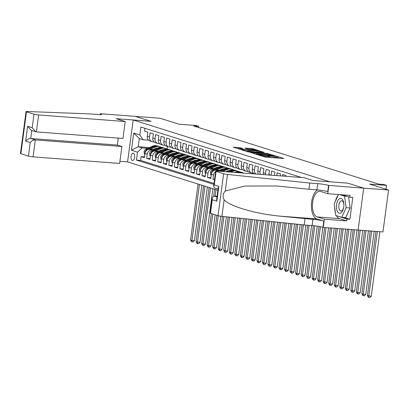 <?xml version="1.0" encoding="UTF-8"?>
<svg xmlns="http://www.w3.org/2000/svg" width="409" height="409" viewBox="0 0 409 409"><rect width="100%" height="100%" fill="white"/><g stroke="black" fill="none" stroke-linecap="round" stroke-linejoin="round"><path stroke-width="0.61" d="M258.646 155.057L265.62 157.179L283.78 158.493L277.875 156.606L276.412 156.453L277.256 156.739A3.604 0.358 7.6 0 1 277.706 156.979A3.604 0.358 7.6 0 1 275.865 157.046L274.398 156.933A3.604 0.358 7.6 0 1 269.536 156.151L267.726 155.747L268.171 156.049A3.604 0.358 7.6 0 1 268.621 156.289A3.604 0.358 7.6 0 1 266.78 156.356L265.313 156.243A3.604 0.358 7.6 0 1 260.451 155.461L258.646 155.057M132.378 160.456A3.676 1.815 -85.7 0 0 132.582 160.497A3.676 1.815 -85.7 0 0 134.653 157.179A3.676 1.815 -85.7 0 0 133.344 153.211A3.676 1.815 -85.7 0 0 133.14 153.171A3.676 1.815 -85.7 0 0 131.069 156.489A3.676 1.815 -85.7 0 0 132.378 160.456M240.155 147.772L233.13 147.174L241.187 149.505L259.347 150.819L252.808 148.733L245.328 148.038L244.894 148.135L247.634 148.994L252.108 149.464A3.016 0.302 7.6 0 1 256.545 150.318A3.016 0.302 7.6 0 1 255.006 150.374L243.432 149.495A3.016 0.302 7.6 0 1 238.994 148.641A3.016 0.302 7.6 0 1 240.533 148.585L243.038 148.707L240.155 147.772L240.052 148.554M329.874 181.785L347.788 183.145L363.673 188.135L388.55 190.027L369.624 184.081L386.541 185.369L383.78 184.5L378.806 184.122L193.702 125.977L198.682 126.355L195.916 125.486L178.999 124.203L160.077 118.257L135.195 116.366L151.085 121.355L133.17 119.995L329.869 181.806M250.574 152.45L258.059 154.801L276.213 156.115L268.156 153.789L250.543 152.675M248.105 151.908L241.566 149.822L259.72 151.136L264.117 152.317L256.412 151.795L255.978 151.892L257.798 152.465L267.9 153.498L248.105 151.908M388.55 190.027L382.957 231.929L323.279 227.404L324.373 219.193L346.663 220.886L339.455 218.621A12.919 6.386 94.3 0 1 336.428 215.666M144.561 156.872L141.141 156.611L144.459 157.654L145.011 153.518L147.22 154.213A4.591 3.967 -72.6 0 1 151.805 149.985L153.217 150.093M150.088 158.605L146.667 158.344L149.985 159.387L150.532 155.251L152.746 155.947A4.591 3.967 -72.6 0 1 157.332 151.719L158.738 151.826M155.614 160.343L152.194 160.083L155.507 161.12L156.059 156.99L158.273 157.685A4.591 3.967 -72.6 0 1 162.854 153.457L164.265 153.564M161.136 162.076L157.721 161.816L161.034 162.859L161.586 158.723L163.794 159.418A4.591 3.967 -72.6 0 1 168.38 155.19L169.791 155.297M166.662 163.815L163.242 163.554L166.56 164.592L167.112 160.461L169.321 161.156A4.591 3.967 -72.6 0 1 173.907 156.928L175.318 157.036M172.189 165.548L168.769 165.287L172.087 166.33L172.634 162.194L174.847 162.889A4.591 3.967 -72.6 0 1 179.433 158.661L180.839 158.769M177.716 167.286L174.295 167.025L177.608 168.063L178.16 163.932L180.374 164.628A4.591 3.967 -72.6 0 1 184.955 160.4L186.366 160.507M183.242 169.019L179.822 168.759L183.135 169.801L183.687 165.665L185.896 166.361A4.591 3.967 -72.6 0 1 190.482 162.133L191.893 162.24M188.764 170.757L185.343 170.497L188.661 171.535L189.214 167.404L191.422 168.099A4.591 3.967 -72.6 0 1 196.008 163.871L197.419 163.978M194.29 172.491L190.87 172.23L194.188 173.273L194.74 169.137L196.949 169.832A4.591 3.967 -72.6 0 1 201.535 165.604L202.941 165.711M199.817 174.229L196.397 173.968L199.71 175.006L200.262 170.875L202.475 171.57A4.591 3.967 -72.6 0 1 207.056 167.342L208.467 167.45M205.344 175.962L201.923 175.701L205.236 176.744L205.788 172.608L207.997 173.304A4.591 3.967 -72.6 0 1 212.583 169.075L213.994 169.183M210.865 177.695L207.445 177.44L210.763 178.477L211.315 174.346L213.524 175.042A4.591 3.967 -72.6 0 1 215.594 171.54M214.561 179.295L212.971 179.173L214.51 179.658M289.153 176.555L288.171 176.478M285.891 176.305L285.993 175.563L282.675 174.52L282.471 176.044M280.196 175.875L280.467 173.825L277.154 172.782L276.775 175.614M274.495 175.441L274.94 172.092L271.627 171.049L271.075 175.18L268.866 174.49A4.591 3.967 107.4 0 0 268.82 175.011M268.866 174.49L269.419 170.354L266.101 169.311L265.548 173.447A4.591 3.967 -72.6 0 0 265.543 174.761M263.432 174.597A4.591 3.967 107.4 0 1 263.34 172.751L263.892 168.62L260.574 167.578L260.022 171.708A4.591 3.967 -72.6 0 0 260.4 174.367M258.493 174.224A4.591 3.967 107.4 0 1 257.813 171.018L258.365 166.882L255.052 165.839L254.5 169.975A4.591 3.967 -72.6 0 0 255.942 174.029M254.833 173.948A4.591 3.967 107.4 0 1 252.287 169.28L252.839 165.149L249.526 164.106L248.974 168.237A4.591 3.967 -72.6 0 0 251.576 172.925A4.591 3.967 -72.6 0 0 252.348 173.073L253.534 173.16M251.576 172.925L249.367 172.23A4.591 3.967 107.4 0 1 246.765 167.547L247.312 163.411L243.999 162.368L243.447 166.504A4.591 3.967 -72.6 0 0 246.054 171.187A4.591 3.967 -72.6 0 0 246.821 171.335L248.007 171.427M246.054 171.187L243.841 170.492A4.591 3.967 107.4 0 1 241.238 165.809L241.791 161.678L238.473 160.635L237.92 164.766A4.591 3.967 -72.6 0 0 240.528 169.454A4.591 3.967 -72.6 0 0 241.3 169.602L242.481 169.689M240.528 169.454L238.314 168.759A4.591 3.967 107.4 0 1 235.712 164.075L236.264 159.939L232.951 158.897L232.399 163.033A4.591 3.967 -72.6 0 0 235.001 167.716A4.591 3.967 -72.6 0 0 235.773 167.864L236.959 167.956M235.001 167.716L232.793 167.02A4.591 3.967 107.4 0 1 230.185 162.337L230.737 158.206L227.424 157.163L226.872 161.299A4.591 3.967 -72.6 0 0 229.475 165.982A4.591 3.967 -72.6 0 0 230.247 166.131L231.433 166.218M229.475 165.982L227.266 165.287A4.591 3.967 107.4 0 1 224.664 160.604L225.211 156.468L221.898 155.425L221.346 159.561A4.591 3.967 -72.6 0 0 223.948 164.244A4.591 3.967 -72.6 0 0 224.72 164.392L225.906 164.484M223.948 164.244L221.739 163.549A4.591 3.967 107.4 0 1 219.137 158.866L219.689 154.735L216.371 153.692L215.819 157.828A4.591 3.967 -72.6 0 0 218.426 162.511A4.591 3.967 -72.6 0 0 219.198 162.659L220.379 162.746M218.426 162.511L216.213 161.816A4.591 3.967 107.4 0 1 213.61 157.133L214.163 152.997L210.845 151.959L210.298 156.09A4.591 3.967 -72.6 0 0 212.9 160.773A4.591 3.967 -72.6 0 0 213.672 160.921L214.858 161.013M212.9 160.773L210.691 160.077A4.591 3.967 107.4 0 1 208.084 155.394L208.636 151.264L205.323 150.221L204.771 154.357A4.591 3.967 -72.6 0 0 207.373 159.04A4.591 3.967 -72.6 0 0 208.145 159.188L209.331 159.275M207.373 159.04L205.165 158.344A4.591 3.967 107.4 0 1 202.562 153.661L203.109 149.525L199.797 148.487L199.244 152.618A4.591 3.967 -72.6 0 0 201.847 157.301A4.591 3.967 -72.6 0 0 202.619 157.45L203.805 157.542M201.847 157.301L199.638 156.611A4.591 3.967 107.4 0 1 197.036 151.923L197.588 147.792L194.27 146.749L193.718 150.885A4.591 3.967 -72.6 0 0 196.325 155.568A4.591 3.967 -72.6 0 0 197.097 155.717L198.278 155.803M196.325 155.568L194.111 154.873A4.591 3.967 107.4 0 1 191.509 150.19L192.061 146.054L188.743 145.016L188.196 149.147A4.591 3.967 -72.6 0 0 190.798 153.83A4.591 3.967 -72.6 0 0 191.57 153.978L192.757 154.07M190.798 153.83L188.59 153.14A4.591 3.967 107.4 0 1 185.983 148.452L186.535 144.321L183.222 143.278L182.67 147.414A4.591 3.967 -72.6 0 0 185.272 152.097A4.591 3.967 -72.6 0 0 186.044 152.245L187.23 152.332M185.272 152.097L183.063 151.402A4.591 3.967 107.4 0 1 180.456 146.719L181.008 142.583L177.695 141.545L177.143 145.676A4.591 3.967 -72.6 0 0 179.745 150.359A4.591 3.967 -72.6 0 0 180.517 150.507L181.703 150.599M179.745 150.359L177.537 149.668A4.591 3.967 107.4 0 1 174.934 144.98L175.487 140.849L172.169 139.806L171.616 143.942A4.591 3.967 -72.6 0 0 174.224 148.625A4.591 3.967 -72.6 0 0 174.996 148.774L176.177 148.861M174.224 148.625L172.01 147.93A4.591 3.967 107.4 0 1 169.408 143.247L169.96 139.111L166.642 138.073L166.095 142.204A4.591 3.967 -72.6 0 0 168.697 146.887A4.591 3.967 -72.6 0 0 169.469 147.036L170.655 147.128M168.697 146.887L166.489 146.197A4.591 3.967 107.4 0 1 163.881 141.509L164.433 137.378L161.12 136.335L160.568 140.471A4.591 3.967 -72.6 0 0 163.171 145.154A4.591 3.967 -72.6 0 0 163.943 145.302L165.129 145.389M163.171 145.154L160.962 144.459A4.591 3.967 107.4 0 1 158.355 139.776L158.907 135.64L155.594 134.602L155.042 138.733A4.591 3.967 -72.6 0 0 157.644 143.416A4.591 3.967 -72.6 0 0 158.416 143.564L159.602 143.656M157.644 143.416L155.435 142.726A4.591 3.967 107.4 0 1 152.833 138.037L153.385 133.907L150.067 132.864L149.515 137A4.591 3.967 -72.6 0 0 152.122 141.683A4.591 3.967 -72.6 0 0 152.894 141.831L154.075 141.923M160.083 150.614L161.192 150.696M176.182 151.836L176.473 151.928M173.973 151.141L176.483 151.862M145.011 153.518A4.591 3.967 107.4 0 1 149.597 149.29L154.193 149.638M161.069 150.164L162.168 150.246M165.609 152.347L166.714 152.434M181.708 153.574L182 153.666M179.495 152.879L182.01 153.595M150.532 155.251A4.591 3.967 107.4 0 1 155.118 151.028L159.72 151.376M166.591 151.897L167.695 151.979M171.136 154.086L172.24 154.167M187.23 155.308L187.526 155.4M185.021 154.612L187.537 155.333M156.059 156.99A4.591 3.967 107.4 0 1 160.645 152.762L165.246 153.109M172.117 153.636L173.222 153.718M176.657 155.819L177.767 155.906M192.757 157.046L193.053 157.138M190.548 156.35L193.058 157.066M161.586 158.723A4.591 3.967 107.4 0 1 166.172 154.5L170.773 154.847M177.644 155.369L178.748 155.451M182.184 157.557L183.293 157.639M198.283 158.779L198.575 158.871M196.075 158.084L198.585 158.804M167.112 160.461A4.591 3.967 107.4 0 1 171.698 156.233L176.294 156.581M183.171 157.102L184.275 157.189M187.711 159.29L188.82 159.377M203.81 160.517L204.101 160.609M201.596 159.822L204.111 160.538M172.634 162.194A4.591 3.967 107.4 0 1 177.22 157.966L181.821 158.319M188.692 158.84L189.796 158.922M193.237 161.028L194.341 161.11M209.336 162.25L209.628 162.342M207.123 161.555L209.638 162.271M178.16 163.932A4.591 3.967 107.4 0 1 182.746 159.704L187.348 160.052M194.219 160.573L195.323 160.66M198.759 162.762L199.868 162.848M214.858 163.983L215.154 164.075M212.649 163.293L215.16 164.009M183.687 165.665A4.591 3.967 107.4 0 1 188.273 161.437L192.874 161.79M199.745 162.312L200.85 162.393M204.285 164.5L205.395 164.582M220.385 165.722L220.676 165.814M218.176 165.026L220.686 165.742M189.214 167.404A4.591 3.967 107.4 0 1 193.8 163.176L198.396 163.523M205.272 164.045L206.376 164.132M209.812 166.233L210.921 166.32M225.911 167.455L226.203 167.547M223.697 166.765L226.213 167.48M194.74 169.137A4.591 3.967 107.4 0 1 199.321 164.909L203.922 165.262M210.799 165.783L211.898 165.865M215.338 167.971L216.443 168.053M231.438 169.193L231.729 169.285M229.224 168.498L231.739 169.214M200.262 170.875A4.591 3.967 107.4 0 1 204.848 166.647L209.449 166.995M216.32 167.516L217.424 167.603M220.86 169.704L221.969 169.791M236.959 170.926L237.256 171.018M234.751 170.236L237.261 170.952M205.788 172.608A4.591 3.967 107.4 0 1 210.374 168.38L214.976 168.733M221.847 169.254L222.951 169.336M216.499 171.059A4.591 3.967 -72.6 0 1 218.109 170.814L219.521 170.921M226.387 171.443L227.496 171.524M242.486 172.664L242.777 172.756M240.277 171.969L242.788 172.685M211.315 174.346A4.591 3.967 107.4 0 1 215.901 170.118L220.497 170.466M227.373 170.988L228.478 171.074M217.874 190.262L127.577 161.898L133.17 119.995M141.141 156.611L140.635 160.405L136.458 160.088L213.876 184.408M136.458 160.088L137.516 152.158L131.437 150.251L133.733 133.037L139.812 134.944L140.87 127.015L301.571 177.496M144.919 128.288L144.541 131.131L147.859 132.168L147.306 136.304A4.591 3.967 107.4 0 0 149.909 140.987L152.122 141.683M212.971 179.173L213.524 175.042M207.445 177.44L207.997 173.304M201.923 175.701L202.475 171.57M196.397 173.968L196.949 169.832M190.87 172.23L191.422 168.099M185.343 170.497L185.896 166.361M179.822 168.759L180.374 164.628M174.295 167.025L174.847 162.889M168.769 165.287L169.321 161.156M163.242 163.554L163.794 159.418M157.721 161.816L158.273 157.685M152.194 160.083L152.746 155.947M146.667 158.344L147.22 154.213M140.635 160.405L214.004 183.452M167.414 146.488L167.092 148.907L166.453 148.861M157.383 148.17L156.494 148.104M149.403 147.567L138.232 146.719L142.102 147.93L147.69 148.355M154.556 148.876L155.665 148.963M170.655 150.103L170.947 150.195M167.092 148.907L170.957 150.123M198.529 127.49L198.682 126.355M386.024 189.234L386.541 185.369M148.554 140.185L143.186 139.776L139.321 138.564L138.232 146.719L131.437 150.251M178.605 152.644L177.291 152.23M184.132 154.382L182.813 153.968M189.658 156.115L188.339 155.701M195.185 157.854L193.866 157.439M200.707 159.587L199.393 159.173M206.233 161.325L204.914 160.911M211.76 163.058L210.441 162.644M217.286 164.791L215.967 164.382M222.808 166.529L221.494 166.115M228.334 168.263L227.015 167.854M233.861 170.001L232.542 169.587M239.388 171.734L238.069 171.325M173.079 150.911L171.765 150.497M139.812 134.944L143.186 139.776M142.102 147.93L137.516 152.158M133.733 133.037L139.321 138.564M270.451 157.547A3.604 0.358 7.6 0 1 269.388 157.286L268.524 157.02M279.224 158.211L277.604 157.71M256.07 154.014L254.398 153.886M257.307 154.474L273.805 155.819L273.324 155.502A3.604 0.358 7.6 0 0 268.462 154.72L257.91 153.922A3.604 0.358 7.6 0 0 256.075 153.988A3.604 0.358 7.6 0 0 256.52 154.229L257.276 154.709M245.967 151.238L247.471 151.35M255.047 151.928L255.814 151.984M249.015 151.233A3.016 0.302 7.6 0 0 247.476 151.294A3.016 0.302 7.6 0 0 251.913 152.148L256.428 152.363L253.094 151.545L249.015 151.233M238.984 148.712L237.532 148.59M375.953 231.397L367.389 295.584L371.26 296.208L379.864 231.693M377.379 231.504L368.77 296.019L368.908 297.42L368.351 297.246L367.389 295.584M371.26 296.208L369.9 297.496L368.908 297.42M337.512 211.617A7.464 3.691 -85.7 0 0 343.688 207.343A7.464 3.691 -85.7 0 0 343.882 204.812A7.464 3.691 -85.7 0 0 342.803 199.991A7.464 3.691 -85.7 0 0 337.543 201.146A7.464 3.691 -85.7 0 0 337.512 211.617M343.882 205.032A5.107 2.526 -85.7 0 0 343.151 201.913A5.107 2.526 -85.7 0 0 341.725 200.799A5.107 2.526 -85.7 0 0 339.066 204.111A5.107 2.526 -85.7 0 0 339.526 209.873A5.107 2.526 -85.7 0 0 340.948 210.988A5.107 2.526 -85.7 0 0 343.724 207.128M348.586 196.826L350.104 207.982L345.707 217.629L341.73 217.327L335.763 215.456L334.194 203.927L338.478 194.52M339.654 194.612L344.557 196.151L346.126 207.675L341.73 217.327M347.036 196.34L344.557 196.151M350.104 207.982L346.126 207.675M217.067 196.305L214.071 196.075L216.98 196.99M309.771 183.053L317.732 183.661A8.037 0.798 -172.4 0 1 328.565 185.405L363.698 188.145L347.87 183.171L313.038 180.527L303.979 177.68L217.399 171.1A3.446 0.343 7.6 0 0 215.645 171.167A3.446 0.343 7.6 0 0 216.075 171.397L223.616 173.764A3.446 0.343 7.6 0 0 227.496 174.444L309.771 183.053L308.943 189.255L276.878 185.998L244.909 186.039L225.282 191.013C222.839 193.677 222.445 196.596 224.117 199.776C229.342 206.177 255.625 213.892 279.782 216.116L312.967 219.362A8.037 0.798 -172.4 0 1 323.8 221.105L322.977 227.307L323.279 227.404M305.007 218.759L304.178 224.955L312.139 225.563A8.037 0.798 -172.4 0 1 322.977 227.307M328.565 185.405L327.737 191.606A8.037 0.798 -172.4 0 0 316.903 189.858L308.943 189.255M216.075 171.397L214.27 184.929L218.856 186.371L216.872 201.208L212.286 199.766L210.482 213.299L218.023 215.671L223.616 173.764M224.117 199.776L221.903 216.346L304.178 224.955M328.872 185.497L327.773 193.708L350.063 195.405L349.823 197.215L342.139 194.802M344.225 217.516L349.894 219.301L352.809 197.44L349.823 197.215M349.894 219.301L346.909 219.071L346.663 220.886M363.698 188.145L358.11 230.047M327.773 193.708L320.564 191.443A12.919 6.386 -85.7 0 0 319.843 191.305A12.919 6.386 -85.7 0 0 312.558 202.966A12.919 6.386 -85.7 0 0 317.164 216.928L324.373 219.193M317.522 189.909A14.954 7.398 -85.7 0 0 311.407 205.257A14.954 7.398 -85.7 0 0 316.893 218.938L323.8 221.105M221.903 216.346A3.446 0.343 -172.4 0 1 218.023 215.671M210.482 213.299A3.446 0.343 -172.4 0 1 210.052 213.069L212.082 197.849L214.071 196.075M335.446 213.135A12.919 6.386 94.3 0 1 334.715 207.741M335.482 201.1A12.919 6.386 94.3 0 1 338.151 195.236M336.602 215.717L346.909 219.071M337.108 215.875L336.617 215.84M214.27 184.929L213.616 186.392L214.597 187.93L218.043 189.014M218.856 186.371L218.202 187.828L216.673 199.29L216.872 201.208M212.286 199.766L212.082 197.849M125.231 121.534L38.656 114.955L36.396 131.887L122.971 138.462L125.231 121.534L116.171 118.687L150.998 121.33L135.169 116.36L100.338 113.712L100.22 114.602M118.242 138.104L117.311 145.062L121.902 146.504L119.643 163.436L33.063 156.857A3.446 0.343 -172.4 0 1 28.42 156.11L20.879 153.743A3.446 0.343 -172.4 0 1 20.45 153.513L26.043 111.611A3.446 0.343 7.6 0 1 27.132 111.504L89.586 113.891L97.547 114.494A8.037 0.798 7.6 0 0 101.647 114.341A8.037 0.798 7.6 0 0 100.645 113.809L100.338 113.712M28.42 156.11L30.225 142.577L25.639 141.136L27.623 126.299L32.209 127.741L34.013 114.208L26.473 111.836L20.879 153.743M127.582 161.882L119.924 161.299M121.902 146.504L35.322 139.929L33.063 156.857M26.043 111.611A3.446 0.343 7.6 0 0 26.473 111.836M34.013 114.208A3.446 0.343 7.6 0 0 38.656 114.955M117.311 145.062L30.736 138.487L35.322 139.929C33.39 139.975 31.692 140.854 30.225 142.577M25.639 141.136C27.101 139.418 28.804 138.533 30.736 138.487L31.8 130.512M27.623 126.299L31.196 130.323L36.396 131.887M32.209 127.741L35.782 131.764M370.252 230.962L361.863 293.851L365.733 294.475L374.169 231.259M371.679 231.07L363.243 294.286L363.381 295.681L362.829 295.508L361.863 293.851M365.733 294.475L364.373 295.758L363.381 295.681M364.557 230.533L356.336 292.113L360.206 292.737L368.468 230.829M365.978 230.64L357.722 292.547L357.855 293.948L357.302 293.774L356.336 292.113M360.206 292.737L358.851 294.025L357.855 293.948M358.857 230.098L350.815 290.38L354.68 291.004L362.768 230.395M360.283 230.206L352.195 290.814L352.328 292.21L351.776 292.036L350.815 290.38M354.68 291.004L353.325 292.287L352.328 292.21M353.156 229.674L345.288 288.642L349.158 289.265L357.067 229.97M354.583 229.781L346.668 289.076L346.806 290.477L346.249 290.303L345.288 288.642M349.158 289.265L347.798 290.554L346.806 290.477M347.456 229.239L339.761 286.908L343.632 287.532L351.367 229.536M348.882 229.347L341.142 287.343L341.28 288.739L340.728 288.57L339.761 286.908M343.632 287.532L342.272 288.815L341.28 288.739M341.755 228.805L334.235 285.17L338.105 285.794L345.671 229.101M343.182 228.912L335.62 285.605L335.753 287.006L335.201 286.832L334.235 285.17M338.105 285.794L336.75 287.082L335.753 287.006M336.06 228.37L328.713 283.437L330.094 283.872L332.578 284.061L339.971 228.672M337.481 228.483L330.094 283.872L330.227 285.267L329.674 285.099L328.713 283.437M332.578 284.061L331.224 285.344L330.227 285.267M330.36 227.941L323.187 281.704L327.057 282.322L334.271 228.237M331.786 228.048L324.567 282.133L324.7 283.534L324.148 283.36L323.187 281.704M327.057 282.322L325.697 283.611L324.7 283.534M324.659 227.506L317.66 279.966L321.53 280.589L328.57 227.803M326.085 227.614L319.04 280.4L319.178 281.801L318.626 281.627L317.66 279.966M321.53 280.589L320.17 281.873L319.178 281.801M319.046 226.433L312.133 278.232L313.514 278.662L316.004 278.851L322.885 227.276M320.451 226.693L313.514 278.662L313.652 280.063L313.1 279.889L312.133 278.232M316.004 278.851L314.649 280.139L313.652 280.063M313.391 225.671L306.612 276.494L307.992 276.929L310.477 277.118L317.282 226.151M314.807 225.824L307.992 276.929L308.125 278.33L307.573 278.156L306.612 276.494M310.477 277.118L309.122 278.401L308.125 278.33M307.696 225.226L301.085 274.761L304.956 275.38L311.607 225.523M309.117 225.333L302.466 275.191L302.599 276.591L302.046 276.418L301.085 274.761M304.956 275.38L303.596 276.668L302.599 276.591M302 224.73L295.559 273.023L296.939 273.457L299.429 273.647L305.906 225.088M303.422 224.878L296.939 273.457L297.077 274.858L296.525 274.684L295.559 273.023M299.429 273.647L298.069 274.93L297.077 274.858M296.326 224.137L290.032 271.29L291.412 271.719L293.902 271.908L300.221 224.541M297.742 224.285L291.412 271.719L291.551 273.12L290.998 272.946L290.032 271.29M293.902 271.908L292.547 273.197L291.551 273.12M290.646 223.539L284.506 269.551L285.891 269.986L288.376 270.175L294.546 223.948M292.067 223.687L285.891 269.986L286.024 271.387L285.472 271.213L284.506 269.551M288.376 270.175L287.021 271.458L286.024 271.387M284.971 222.946L278.984 267.818L280.364 268.248L282.854 268.437L288.866 223.355M286.387 223.094L280.364 268.248L280.497 269.649L279.945 269.475L278.984 267.818M282.854 268.437L281.494 269.725L280.497 269.649M239.02 172.746A8.783 7.587 -72.6 0 1 242.885 172.787A8.783 7.587 -72.6 0 1 243.682 173.099M234.832 172.424L235.103 172.301A8.783 7.587 -72.6 0 1 240.124 171.923L241.172 172.25A8.783 7.587 107.4 0 0 236.351 172.542M237.348 172.618A8.783 7.587 -72.6 0 1 241.837 172.46L242.885 172.787M241.499 172.363A8.783 7.587 107.4 0 0 241.172 172.25M279.291 222.353L273.457 266.08L274.838 266.515L277.328 266.704L283.192 222.762M280.712 222.501L274.838 266.515L274.976 267.915L274.424 267.742L273.457 266.08M277.328 266.704L275.968 267.987L274.976 267.915M234.009 172.363A7.29 6.293 -72.6 0 1 235.272 172.225M230.845 172.123L232.343 171.432A8.783 7.587 -72.6 0 1 237.358 171.054A8.783 7.587 -72.6 0 1 238.692 171.642M226.852 171.821L229.577 170.563A8.783 7.587 -72.6 0 1 234.597 170.185L235.645 170.517A8.783 7.587 107.4 0 0 230.625 170.896L228.37 171.933M229.326 172.01L231.289 171.105A8.783 7.587 -72.6 0 1 236.31 170.722L237.358 171.054M235.973 170.63A8.783 7.587 107.4 0 0 235.645 170.517M273.616 221.76L267.931 264.347L269.311 264.781L271.801 264.966L277.512 222.169M275.032 221.908L269.311 264.781L269.449 266.177L268.897 266.003L267.931 264.347M271.801 264.966L270.446 266.254L269.449 266.177M225.748 171.734L227.22 171.059A7.29 6.293 -72.6 0 1 229.746 170.492M222.864 171.519L226.816 169.699A8.783 7.587 -72.6 0 1 231.831 169.316A8.783 7.587 -72.6 0 1 233.166 169.904M218.876 171.213L224.05 168.83A8.783 7.587 -72.6 0 1 229.071 168.452L230.119 168.779A8.783 7.587 107.4 0 0 225.103 169.157L220.395 171.33M221.351 171.402L225.763 169.367A8.783 7.587 -72.6 0 1 230.783 168.989L231.831 169.316M230.451 168.891A8.783 7.587 107.4 0 0 230.119 168.779M267.936 221.162L262.404 262.609L263.79 263.043L266.274 263.232L271.837 221.571M269.357 221.315L263.79 263.043L263.923 264.444L263.37 264.27L262.404 262.609M266.274 263.232L264.92 264.516L263.923 264.444M219.393 170.384L221.693 169.321A7.29 6.293 -72.6 0 1 224.219 168.753M228.38 170.655A7.29 6.293 -72.6 0 1 228.657 170.988M216.509 170.164L221.289 167.961A8.783 7.587 -72.6 0 1 226.31 167.583A8.783 7.587 -72.6 0 1 227.639 168.171M211.208 175.139L210.65 174.96L210.4 172.521A3.042 2.628 -72.6 0 1 212.205 170.006L218.529 167.092A8.783 7.587 -72.6 0 1 223.544 166.714L224.597 167.046A8.783 7.587 107.4 0 0 219.577 167.424L213.253 170.338A3.042 2.628 107.4 0 0 211.688 172.01L211.78 172.772M214.418 170.313L220.241 167.634A8.783 7.587 -72.6 0 1 225.257 167.25L226.31 167.583M224.924 167.158A8.783 7.587 107.4 0 0 224.597 167.046M262.261 220.569L256.883 260.876L258.263 261.31L260.753 261.499L266.157 220.978M263.677 220.717L258.263 261.31L258.396 262.706L257.844 262.532L256.883 260.876M260.753 261.499L259.393 262.782L258.396 262.706M213.866 168.646L216.172 167.588A7.29 6.293 -72.6 0 1 218.692 167.02M222.854 168.917A7.29 6.293 -72.6 0 1 223.13 169.254M210.988 168.431L215.763 166.228A8.783 7.587 -72.6 0 1 220.783 165.844A8.783 7.587 -72.6 0 1 222.118 166.432M205.681 173.401L205.124 173.227L204.878 170.788A3.042 2.628 -72.6 0 1 206.678 168.273L213.002 165.359A8.783 7.587 -72.6 0 1 218.023 164.98L219.071 165.308A8.783 7.587 107.4 0 0 214.05 165.686L207.726 168.6A3.042 2.628 107.4 0 0 206.162 170.277L206.254 171.039M208.897 168.58L214.715 165.896A8.783 7.587 -72.6 0 1 219.735 165.517L220.783 165.844M219.398 165.42A8.783 7.587 107.4 0 0 219.071 165.308M256.581 219.976L251.356 259.137L252.736 259.572L255.226 259.761L260.477 220.385M258.002 220.124L252.736 259.572L252.874 260.973L252.322 260.799L251.356 259.137M255.226 259.761L253.866 261.044L252.874 260.973M208.339 166.913L210.645 165.849A7.29 6.293 -72.6 0 1 213.171 165.282M217.327 167.184A7.29 6.293 -72.6 0 1 217.603 167.521M205.461 166.693L210.236 164.49A8.783 7.587 -72.6 0 1 215.257 164.111A8.783 7.587 -72.6 0 1 216.591 164.699M200.159 171.668L199.602 171.489L199.352 169.05A3.042 2.628 -72.6 0 1 201.151 166.54L207.475 163.62A8.783 7.587 -72.6 0 1 212.496 163.242L213.544 163.574A8.783 7.587 107.4 0 0 208.524 163.953L202.204 166.867A3.042 2.628 107.4 0 0 200.635 168.544L200.727 169.3M203.37 166.841L209.188 164.162A8.783 7.587 -72.6 0 1 214.209 163.779L215.257 164.111M213.871 163.687A8.783 7.587 107.4 0 0 213.544 163.574M250.901 219.382L245.829 257.404L247.21 257.839L249.7 258.028L254.802 219.791M252.322 219.531L247.21 257.839L247.348 259.234L246.796 259.061L245.829 257.404M249.7 258.028L248.345 259.311L247.348 259.234M202.818 165.175L205.119 164.116A7.29 6.293 -72.6 0 1 207.644 163.549M211.801 165.446A7.29 6.293 -72.6 0 1 212.082 165.783M199.935 164.96L204.715 162.756A8.783 7.587 -72.6 0 1 209.73 162.373A8.783 7.587 -72.6 0 1 211.064 162.961M194.633 169.929L194.076 169.755L193.825 167.317A3.042 2.628 -72.6 0 1 195.63 164.801L201.949 161.887A8.783 7.587 -72.6 0 1 206.969 161.509L208.017 161.836A8.783 7.587 107.4 0 0 203.002 162.215L196.678 165.134A3.042 2.628 107.4 0 0 195.113 166.806L195.205 167.567M197.844 165.108L203.662 162.424A8.783 7.587 -72.6 0 1 208.682 162.046L209.73 162.373M208.35 161.949A8.783 7.587 107.4 0 0 208.017 161.836M245.226 218.789L240.303 255.666L241.688 256.1L244.173 256.29L249.122 219.193M246.647 218.938L241.688 256.1L241.821 257.501L241.269 257.327L240.303 255.666M244.173 256.29L242.818 257.573L241.821 257.501M197.291 163.442L199.592 162.378A7.29 6.293 -72.6 0 1 202.118 161.811M206.279 163.712A7.29 6.293 -72.6 0 1 206.555 164.05M194.408 163.222L199.188 161.018A8.783 7.587 -72.6 0 1 204.209 160.64A8.783 7.587 -72.6 0 1 205.538 161.228M189.106 168.196L188.549 168.017L188.298 165.579A3.042 2.628 -72.6 0 1 190.103 163.068L196.427 160.154A8.783 7.587 -72.6 0 1 201.443 159.771L202.496 160.103A8.783 7.587 107.4 0 0 197.475 160.481L191.151 163.395A3.042 2.628 107.4 0 0 189.587 165.072L189.679 165.829M192.317 163.37L198.14 160.691A8.783 7.587 -72.6 0 1 203.155 160.308L204.209 160.64M202.823 160.216A8.783 7.587 107.4 0 0 202.496 160.103M239.546 218.191L234.781 253.933L236.162 254.367L238.646 254.556L243.447 218.6M240.967 218.34L236.162 254.367L236.295 255.763L235.742 255.589L234.781 253.933M238.646 254.556L237.292 255.84L236.295 255.763M191.765 161.703L194.071 160.645A7.29 6.293 -72.6 0 1 196.591 160.077M200.753 161.974A7.29 6.293 -72.6 0 1 201.029 162.312M188.886 161.489L193.661 159.285A8.783 7.587 -72.6 0 1 198.682 158.902A8.783 7.587 -72.6 0 1 200.016 159.495M183.58 166.458L183.022 166.284L182.777 163.845A3.042 2.628 -72.6 0 1 184.577 161.33L190.901 158.416A8.783 7.587 -72.6 0 1 195.916 158.038L196.969 158.365A8.783 7.587 107.4 0 0 191.949 158.748L185.625 161.662A3.042 2.628 107.4 0 0 184.06 163.334L184.152 164.096M186.795 161.637L192.613 158.953A8.783 7.587 -72.6 0 1 197.634 158.574L198.682 158.902M197.296 158.477A8.783 7.587 107.4 0 0 196.969 158.365M233.871 217.598L229.255 252.195L230.635 252.629L233.125 252.818L237.767 218.007M235.287 217.746L230.635 252.629L230.773 254.03L230.221 253.856L229.255 252.195M233.125 252.818L231.765 254.107L230.773 254.03M186.238 159.97L188.544 158.907A7.29 6.293 -72.6 0 1 191.069 158.339M195.226 160.241A7.29 6.293 -72.6 0 1 195.502 160.579M183.36 159.75L188.135 157.547A8.783 7.587 -72.6 0 1 193.155 157.168A8.783 7.587 -72.6 0 1 194.49 157.756M178.058 164.725L177.501 164.546L177.25 162.107A3.042 2.628 -72.6 0 1 179.05 159.597L185.374 156.683A8.783 7.587 -72.6 0 1 190.395 156.299L191.443 156.632A8.783 7.587 107.4 0 0 186.422 157.01L180.103 159.924A3.042 2.628 107.4 0 0 178.534 161.601L178.626 162.358M181.269 159.899L187.087 157.22A8.783 7.587 -72.6 0 1 192.107 156.841L193.155 157.168M191.77 156.744A8.783 7.587 107.4 0 0 191.443 156.632M228.191 217.005L223.728 250.461L225.108 250.896L227.598 251.085L232.092 217.414M229.613 217.153L225.108 250.896L225.247 252.292L224.694 252.118L223.728 250.461M227.598 251.085L226.238 252.368L225.247 252.292M180.712 158.232L183.017 157.174A7.29 6.293 -72.6 0 1 185.543 156.606M189.699 158.503A7.29 6.293 -72.6 0 1 189.981 158.84M177.833 158.017L182.613 155.814A8.783 7.587 -72.6 0 1 187.629 155.435A8.783 7.587 -72.6 0 1 188.963 156.023M172.532 162.987L171.974 162.813L171.724 160.374A3.042 2.628 -72.6 0 1 173.528 157.859L179.848 154.945A8.783 7.587 -72.6 0 1 184.868 154.566L185.916 154.893A8.783 7.587 107.4 0 0 180.901 155.277L174.577 158.191A3.042 2.628 107.4 0 0 173.012 159.863L173.104 160.625M175.742 158.165L181.56 155.481A8.783 7.587 -72.6 0 1 186.581 155.103L187.629 155.435M186.248 155.006A8.783 7.587 107.4 0 0 185.916 154.893M222.516 216.412L218.202 248.723L219.587 249.158L222.072 249.347L226.412 216.816M223.933 216.56L219.587 249.158L219.72 250.559L219.168 250.385L218.202 248.723M222.072 249.347L220.717 250.635L219.72 250.559M175.19 156.499L177.491 155.435A7.29 6.293 -72.6 0 1 180.016 154.868M184.178 156.77A7.29 6.293 -72.6 0 1 184.454 157.107M172.307 156.279L177.087 154.075A8.783 7.587 -72.6 0 1 182.107 153.697A8.783 7.587 -72.6 0 1 183.436 154.285M167.005 161.253L166.448 161.074L166.197 158.636A3.042 2.628 -72.6 0 1 168.002 156.126L174.326 153.211A8.783 7.587 -72.6 0 1 179.341 152.828L180.395 153.16A8.783 7.587 107.4 0 0 175.374 153.539L169.05 156.453A3.042 2.628 107.4 0 0 167.486 158.13L167.578 158.886M170.216 156.427L176.039 153.748A8.783 7.587 -72.6 0 1 181.054 153.37L182.107 153.697M180.722 153.273A8.783 7.587 107.4 0 0 180.395 153.16M216.903 215.318L212.68 246.99L214.06 247.425L216.545 247.614L220.737 216.203M218.288 215.742L214.06 247.425L214.193 248.82L213.641 248.646L212.68 246.99M216.545 247.614L215.19 248.897L214.193 248.82M169.663 154.76L171.969 153.702A7.29 6.293 -72.6 0 1 174.49 153.135M178.651 155.031A7.29 6.293 -72.6 0 1 178.927 155.369M166.785 154.546L171.56 152.342A8.783 7.587 -72.6 0 1 176.581 151.964A8.783 7.587 -72.6 0 1 177.915 152.552M161.478 159.515L160.921 159.341L160.676 156.903A3.042 2.628 -72.6 0 1 162.475 154.387L168.799 151.473A8.783 7.587 -72.6 0 1 173.815 151.095L174.868 151.422A8.783 7.587 107.4 0 0 169.847 151.805L163.523 154.72A3.042 2.628 107.4 0 0 161.959 156.391L162.051 157.153M164.694 154.694L170.512 152.01A8.783 7.587 -72.6 0 1 175.527 151.632L176.581 151.964M175.195 151.534A8.783 7.587 107.4 0 0 174.868 151.422M214.628 189.244L213.713 196.075M211.376 213.58L207.153 245.252L208.534 245.686L211.024 245.875L215.17 214.771M216.008 189.679L215.144 196.156M212.762 214.014L208.534 245.686L208.672 247.087L208.115 246.913L207.153 245.252M211.024 245.875L209.664 247.164L208.672 247.087M164.137 153.027L166.443 151.964A7.29 6.293 -72.6 0 1 168.968 151.396M173.125 153.298A7.29 6.293 -72.6 0 1 173.401 153.636M161.258 152.808L166.034 150.604A8.783 7.587 -72.6 0 1 171.054 150.226A8.783 7.587 -72.6 0 1 172.388 150.814M155.957 157.782L155.4 157.603L155.149 155.164A3.042 2.628 -72.6 0 1 156.949 152.654L163.273 149.74A8.783 7.587 -72.6 0 1 168.293 149.357L169.341 149.689A8.783 7.587 107.4 0 0 164.321 150.067L158.002 152.981A3.042 2.628 107.4 0 0 156.432 154.658L156.524 155.415M159.167 152.956L164.985 150.277A8.783 7.587 -72.6 0 1 170.006 149.898L171.054 150.226M169.669 149.801A8.783 7.587 107.4 0 0 169.341 149.689M209.101 187.506L201.627 243.519L203.007 243.953L205.497 244.142L212.895 188.697M210.482 187.941L203.007 243.953L203.145 245.349L202.593 245.175L201.627 243.519M205.497 244.142L204.137 245.426L203.145 245.349M158.61 151.289L160.916 150.231A7.29 6.293 -72.6 0 1 163.442 149.663M167.598 151.56A7.29 6.293 -72.6 0 1 167.879 151.897M155.732 151.074L160.512 148.871A8.783 7.587 -72.6 0 1 165.527 148.493A8.783 7.587 -72.6 0 1 166.862 149.081M150.43 156.044L149.873 155.87L149.622 153.431A3.042 2.628 -72.6 0 1 151.427 150.916L157.746 148.002A8.783 7.587 -72.6 0 1 162.767 147.623L163.815 147.951A8.783 7.587 107.4 0 0 158.799 148.334L152.475 151.248A3.042 2.628 107.4 0 0 150.911 152.92L151.003 153.682M153.641 151.223L159.459 148.539A8.783 7.587 -72.6 0 1 164.479 148.16L165.527 148.493M164.147 148.063A8.783 7.587 107.4 0 0 163.815 147.951M203.575 185.773L196.1 241.78L199.97 242.404L207.368 186.964M204.955 186.207L197.486 242.215L197.619 243.616L197.066 243.442L196.1 241.78M199.97 242.404L198.616 243.692L197.619 243.616M153.089 149.556L155.389 148.493A7.29 6.293 -72.6 0 1 157.915 147.925M162.076 149.827A7.29 6.293 -72.6 0 1 162.353 150.164M150.205 149.336L154.985 147.133A8.783 7.587 -72.6 0 1 160.006 146.754A8.783 7.587 -72.6 0 1 161.335 147.342M144.904 154.311L144.346 154.132L144.096 151.693A3.042 2.628 -72.6 0 1 145.901 149.183L152.225 146.269A8.783 7.587 -72.6 0 1 157.24 145.885L158.293 146.218A8.783 7.587 107.4 0 0 153.273 146.596L146.949 149.51A3.042 2.628 107.4 0 0 145.384 151.187L145.476 151.944M148.114 149.489L153.937 146.805A8.783 7.587 -72.6 0 1 158.953 146.427L160.006 146.754M158.62 146.33A8.783 7.587 107.4 0 0 158.293 146.218M198.048 184.035L190.579 240.047L191.959 240.482L194.444 240.671L201.841 185.226M199.434 184.469L191.959 240.482L192.092 241.877L191.54 241.704L190.579 240.047M194.444 240.671L193.089 241.954L192.092 241.877M149.597 149.29L151.805 149.985M155.118 151.028L157.332 151.719M160.645 152.762L162.854 153.457M166.172 154.5L168.38 155.19M171.698 156.233L173.907 156.928M177.22 157.966L179.433 158.661M182.746 159.704L184.955 160.4M188.273 161.437L190.482 162.133M193.8 163.176L196.008 163.871M199.321 164.909L201.535 165.604M204.848 166.647L207.056 167.342M210.374 168.38L212.583 169.075M215.901 170.118L218.109 170.814M147.306 136.304L149.515 137M152.833 138.037L155.042 138.733M158.355 139.776L160.568 140.471M163.881 141.509L166.095 142.204M169.408 143.247L171.616 143.942M174.934 144.98L177.143 145.676M180.456 146.719L182.67 147.414M185.983 148.452L188.196 149.147M191.509 150.19L193.718 150.885M197.036 151.923L199.244 152.618M202.562 153.661L204.771 154.357M208.084 155.394L210.298 156.09M213.61 157.133L215.819 157.828M219.137 158.866L221.346 159.561M224.664 160.604L226.872 161.299M230.185 162.337L232.399 163.033M235.712 164.075L237.92 164.766M241.238 165.809L243.447 166.504M246.765 167.547L248.974 168.237M252.287 169.28L254.5 169.975M257.813 171.018L260.022 171.708M263.34 172.751L265.548 173.447M260.41 155.773L260.451 155.461M265.196 157.138L265.313 156.243M266.658 157.255L266.78 156.356M268.641 157.051L268.79 155.916M269.388 157.286L269.536 156.151M274.281 157.838L274.398 156.933M275.743 157.946L275.865 157.046M277.726 157.741L277.875 156.606M259.664 155.543L259.71 155.226M268.033 154.689L268.156 153.789M269.567 154.827L269.674 154.029M256.479 154.541L256.52 154.229M259.603 152.041L259.72 151.136M261.136 152.158L261.239 151.381M255.937 152.204L255.978 151.892M257.757 152.772L257.798 152.465M251.167 149.392L251.284 148.487M252.701 149.515L252.808 148.733M238.488 148.661L238.636 147.526M312.967 219.362L312.139 225.563M316.903 189.858L317.732 183.661M227.496 174.444L225.282 191.013M279.782 216.116L316.893 218.938M339.455 218.621L317.164 216.928M100.537 114.597L100.645 113.809M235.103 172.301L235.717 172.496M231.289 171.105L232.343 171.432M229.577 170.563L230.625 170.896M225.763 169.367L226.816 169.699M224.05 168.83L225.103 169.157M210.405 172.583L211.683 172.987M220.241 167.634L221.289 167.961M218.529 167.092L219.577 167.424M212.205 170.006L213.253 170.338M212.194 172.051L211.688 172.01M204.883 170.85L206.162 171.248M214.715 165.896L215.763 166.228M213.002 165.359L214.05 165.686M206.678 168.273L207.726 168.6M206.673 170.318L206.162 170.277M199.357 169.111L200.635 169.515M209.188 164.162L210.236 164.49M207.475 163.62L208.524 163.953M201.151 166.54L202.204 166.867M201.146 168.58L200.635 168.544M193.83 167.378L195.108 167.777M203.662 162.424L204.715 162.756M201.949 161.887L203.002 162.215M195.63 164.801L196.678 165.134M195.62 166.846L195.113 166.806M188.304 165.64L189.582 166.044M198.14 160.691L199.188 161.018M196.427 160.154L197.475 160.481M190.103 163.068L191.151 163.395M190.093 165.108L189.587 165.072M182.782 163.907L184.06 164.306M192.613 158.953L193.661 159.285M190.901 158.416L191.949 158.748M184.577 161.33L185.625 161.662M184.571 163.375L184.06 163.334M177.255 162.168L178.534 162.572M187.087 157.22L188.135 157.547M185.374 156.683L186.422 157.01M179.05 159.597L180.103 159.924M179.045 161.637L178.534 161.601M171.729 160.435L173.007 160.834M181.56 155.481L182.613 155.814M179.848 154.945L180.901 155.277M173.528 157.859L174.577 158.191M173.518 159.904L173.012 159.863M166.202 158.697L167.48 159.101M176.039 153.748L177.087 154.075M174.326 153.211L175.374 153.539M168.002 156.126L169.05 156.453M167.992 158.165L167.486 158.13M160.681 156.964L161.959 157.363M170.512 152.01L171.56 152.342M168.799 151.473L169.847 151.805M162.475 154.387L163.523 154.72M162.47 156.432L161.959 156.391M155.154 155.226L156.432 155.63M164.985 150.277L166.034 150.604M163.273 149.74L164.321 150.067M156.949 152.654L158.002 152.981M156.944 154.694L156.432 154.658M149.628 153.493L150.906 153.891M159.459 148.539L160.512 148.871M157.746 148.002L158.799 148.334M151.427 150.916L152.475 151.248M151.417 152.961L150.911 152.92M144.101 151.754L145.379 152.158M153.937 146.805L154.985 147.133M152.225 146.269L153.273 146.596M145.901 149.183L146.949 149.51M145.89 151.223L145.384 151.187M268.473 157.393L268.621 156.289M277.558 158.084L277.706 156.979M256.019 154.392L256.075 153.988M255.794 152.163L255.84 151.821M247.425 151.693L247.476 151.294M238.943 149.029L238.994 148.641M256.499 150.665L256.545 150.318M215.645 171.167L213.616 186.392"/></g></svg>
